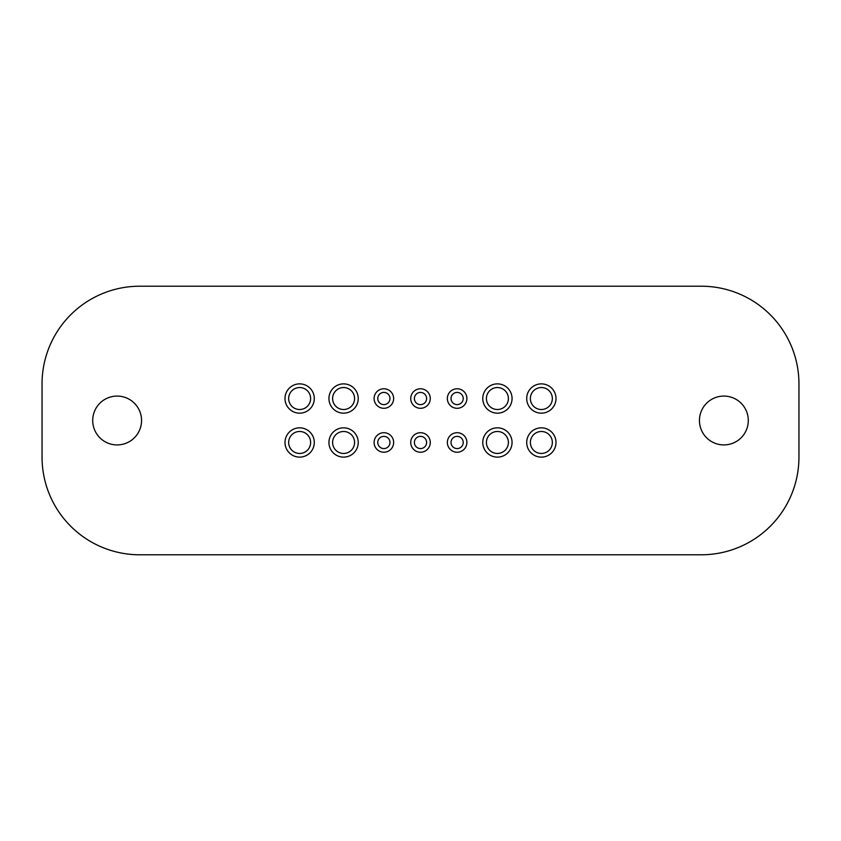 <?xml version="1.0" encoding="UTF-8"?>
<svg xmlns="http://www.w3.org/2000/svg" width="841" height="841" viewBox="0 0 841 841"><rect width="100%" height="100%" fill="white"/><g stroke="black" fill="none" stroke-linecap="round" stroke-linejoin="round"><path stroke-width="1.26" d="M541.362 431.486A10.986 10.986 0 0 1 552.348 442.471A10.986 10.986 0 0 1 541.362 453.457A10.986 10.986 0 0 1 530.377 442.471A10.986 10.986 0 0 1 541.362 431.486M497.409 431.486A10.986 10.986 0 0 1 508.395 442.471A10.986 10.986 0 0 1 497.409 453.457A10.986 10.986 0 0 1 486.424 442.471A10.986 10.986 0 0 1 497.409 431.486M457.126 436.374A6.108 6.108 0 0 1 463.233 442.471A6.108 6.108 0 0 1 457.126 448.579A6.108 6.108 0 0 1 451.018 442.471A6.108 6.108 0 0 1 457.126 436.374M420.5 436.374A6.108 6.108 0 0 1 426.608 442.471A6.108 6.108 0 0 1 420.5 448.579A6.108 6.108 0 0 1 414.392 442.471A6.108 6.108 0 0 1 420.5 436.374M383.874 436.374A6.108 6.108 0 0 1 389.982 442.471A6.108 6.108 0 0 1 383.874 448.579A6.108 6.108 0 0 1 377.767 442.471A6.108 6.108 0 0 1 383.874 436.374M299.638 431.486A10.986 10.986 0 0 1 310.623 442.471A10.986 10.986 0 0 1 299.638 453.457A10.986 10.986 0 0 1 288.652 442.471A10.986 10.986 0 0 1 299.638 431.486M343.591 431.486A10.986 10.986 0 0 1 354.576 442.471A10.986 10.986 0 0 1 343.591 453.457A10.986 10.986 0 0 1 332.605 442.471A10.986 10.986 0 0 1 343.591 431.486M541.362 409.514A10.986 10.986 0 0 0 552.348 398.529A10.986 10.986 0 0 0 541.362 387.543A10.986 10.986 0 0 0 530.377 398.529A10.986 10.986 0 0 0 541.362 409.514M497.409 409.514A10.986 10.986 0 0 0 508.395 398.529A10.986 10.986 0 0 0 497.409 387.543A10.986 10.986 0 0 0 486.424 398.529A10.986 10.986 0 0 0 497.409 409.514M457.126 404.626A6.108 6.108 0 0 0 463.233 398.529A6.108 6.108 0 0 0 457.126 392.421A6.108 6.108 0 0 0 451.018 398.529A6.108 6.108 0 0 0 457.126 404.626M420.5 404.626A6.108 6.108 0 0 0 426.608 398.529A6.108 6.108 0 0 0 420.5 392.421A6.108 6.108 0 0 0 414.392 398.529A6.108 6.108 0 0 0 420.5 404.626M383.874 404.626A6.108 6.108 0 0 0 389.982 398.529A6.108 6.108 0 0 0 383.874 392.421A6.108 6.108 0 0 0 377.767 398.529A6.108 6.108 0 0 0 383.874 404.626M299.638 409.514A10.986 10.986 0 0 0 310.623 398.529A10.986 10.986 0 0 0 299.638 387.543A10.986 10.986 0 0 0 288.652 398.529A10.986 10.986 0 0 0 299.638 409.514M343.591 409.514A10.986 10.986 0 0 0 354.576 398.529A10.986 10.986 0 0 0 343.591 387.543A10.986 10.986 0 0 0 332.605 398.529A10.986 10.986 0 0 0 343.591 409.514M457.126 432.705A9.766 9.766 0 0 0 447.359 442.471A9.766 9.766 0 0 0 457.126 452.237A9.766 9.766 0 0 0 466.892 442.471A9.766 9.766 0 0 0 457.126 432.705M497.409 427.827A14.654 14.654 0 0 0 482.766 442.471A14.654 14.654 0 0 0 497.409 457.126A14.654 14.654 0 0 0 512.064 442.471A14.654 14.654 0 0 0 497.409 427.827M541.362 427.827A14.654 14.654 0 0 0 526.708 442.471A14.654 14.654 0 0 0 541.362 457.126A14.654 14.654 0 0 0 556.006 442.471A14.654 14.654 0 0 0 541.362 427.827M383.874 452.237A9.766 9.766 0 0 1 374.108 442.471A9.766 9.766 0 0 1 383.874 432.705A9.766 9.766 0 0 1 393.641 442.471A9.766 9.766 0 0 1 383.874 452.237M343.591 457.126A14.654 14.654 0 0 1 328.936 442.471A14.654 14.654 0 0 1 343.591 427.827A14.654 14.654 0 0 1 358.234 442.471A14.654 14.654 0 0 1 343.591 457.126M299.638 457.126A14.654 14.654 0 0 1 284.994 442.471A14.654 14.654 0 0 1 299.638 427.827A14.654 14.654 0 0 1 314.292 442.471A14.654 14.654 0 0 1 299.638 457.126M420.5 452.237A9.766 9.766 0 0 1 410.734 442.471A9.766 9.766 0 0 1 420.5 432.705A9.766 9.766 0 0 1 430.266 442.471A9.766 9.766 0 0 1 420.5 452.237M457.126 408.295A9.766 9.766 0 0 1 447.359 398.529A9.766 9.766 0 0 1 457.126 388.763A9.766 9.766 0 0 1 466.892 398.529A9.766 9.766 0 0 1 457.126 408.295M497.409 413.173A14.654 14.654 0 0 1 482.766 398.529A14.654 14.654 0 0 1 497.409 383.874A14.654 14.654 0 0 1 512.064 398.529A14.654 14.654 0 0 1 497.409 413.173M541.362 413.173A14.654 14.654 0 0 1 526.708 398.529A14.654 14.654 0 0 1 541.362 383.874A14.654 14.654 0 0 1 556.006 398.529A14.654 14.654 0 0 1 541.362 413.173M383.874 388.763A9.766 9.766 0 0 0 374.108 398.529A9.766 9.766 0 0 0 383.874 408.295A9.766 9.766 0 0 0 393.641 398.529A9.766 9.766 0 0 0 383.874 388.763M343.591 383.874A14.654 14.654 0 0 0 328.936 398.529A14.654 14.654 0 0 0 343.591 413.173A14.654 14.654 0 0 0 358.234 398.529A14.654 14.654 0 0 0 343.591 383.874M299.638 383.874A14.654 14.654 0 0 0 284.994 398.529A14.654 14.654 0 0 0 299.638 413.173A14.654 14.654 0 0 0 314.292 398.529A14.654 14.654 0 0 0 299.638 383.874M420.5 388.763A9.766 9.766 0 0 0 410.734 398.529A9.766 9.766 0 0 0 420.5 408.295A9.766 9.766 0 0 0 430.266 398.529A9.766 9.766 0 0 0 420.5 388.763M723.87 444.921A24.421 24.421 0 0 1 699.449 420.5A24.421 24.421 0 0 1 723.87 396.079A24.421 24.421 0 0 1 748.29 420.5A24.421 24.421 0 0 1 723.87 444.921M117.13 396.079A24.421 24.421 0 0 0 92.71 420.5A24.421 24.421 0 0 0 117.13 444.921A24.421 24.421 0 0 0 141.551 420.5A24.421 24.421 0 0 0 117.13 396.079M42.05 457.126A97.661 97.661 0 0 0 139.711 554.787L701.289 554.787A97.661 97.661 0 0 0 798.95 457.126L798.95 383.874A97.661 97.661 0 0 0 701.289 286.213L139.711 286.213A97.661 97.661 0 0 0 42.05 383.874L42.05 457.126"/></g></svg>
